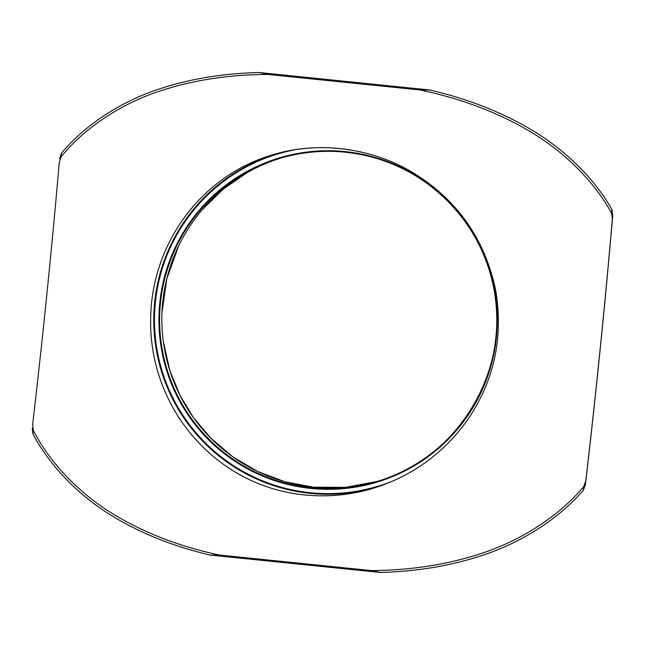 <?xml version="1.0" encoding="UTF-8"?>
<svg xmlns="http://www.w3.org/2000/svg" width="645" height="645" viewBox="0 0 645 645"><rect width="100%" height="100%" fill="white"/><g stroke="black" fill="none" stroke-linecap="round" stroke-linejoin="round"><path stroke-width="0.97" d="M389.878 482.299L371.923 488.652C350.09 495.102 327.692 497.198 304.746 494.949C214.858 486.29 147.834 406.713 150.712 316.631C152.462 240.343 204.175 174.263 273.246 154.679L273.48 154.615C298.482 147.254 324.306 145.714 350.961 150.011M612.371 219.01L612.75 215.261L611.879 209.464L611.516 213.06L612.371 219.01A352.243 13.521 -84.2 0 1 585.773 480.88L583.733 486.62L583.362 490.216L585.386 484.637L585.773 480.88M583.362 490.216C559.328 518.241 523.176 541.365 486.072 554.111C453.701 565.318 418.492 571.438 380.445 572.47L371.254 570.559C412.195 570.341 450.178 564.206 485.185 552.16C523.063 539.107 559.481 515.573 583.733 486.62M371.254 570.559L219.364 555.039L210.06 555.055C173.376 546.388 140.731 533.342 112.133 515.903C79.311 496.005 49.875 466.182 32.951 433.972L33.314 430.376C50.262 463.537 79.859 493.82 113.375 514.17C144.319 532.947 179.649 546.573 219.364 555.039M33.314 430.376L32.661 424.362A352.243 13.521 95.8 0 0 59.259 162.492L59.316 161.959M32.605 424.902L32.661 424.362M59.259 162.492L61.106 156.816L61.468 153.22L59.638 158.743M61.468 153.22C84.479 125.493 119.252 102.781 155.364 90.316C186.848 79.375 221.412 73.449 259.072 72.53L268.175 74.465C227.588 74.578 190.275 80.52 156.227 92.283C119.349 105.038 84.326 128.162 61.106 156.816M268.175 74.465L420.072 89.986L429.457 89.945L259.072 72.53M611.516 213.06C593.545 180.197 562.553 150.325 528.037 130.274C496.134 111.77 460.143 98.346 420.072 89.986M612.75 215.261A353.67 13.577 -84.2 0 1 585.386 484.637M380.445 572.47L210.06 555.055M32.282 428.111L32.951 433.972M429.457 89.945C466.529 98.492 499.81 111.351 529.303 128.524C563.125 148.132 593.932 177.552 611.879 209.464M374.334 487.926A174.126 173.973 73.6 0 1 154.639 337.569A174.126 173.973 73.6 0 1 275.883 153.921M163.338 341.64L169.796 370.464L179.745 394.925L193.387 417.533L210.391 437.737L232.522 456.636L257.573 471.447L284.8 481.734L313.373 487.177L345.462 487.386L377.003 481.501A168.7 168.555 73.6 0 1 162.629 335.481A168.7 168.555 73.6 0 1 281.623 157.864M311.156 487.83A168.7 168.555 73.6 0 1 280.511 158.186A168.7 168.555 73.6 0 1 489.886 272.359A168.7 168.555 73.6 0 1 311.156 487.83M311.003 488.459A169.312 169.167 73.6 0 1 190.904 220.929A169.312 169.167 73.6 0 1 482.428 250.72A169.312 169.167 73.6 0 1 311.003 488.459M394.079 480.493A173.513 173.368 73.6 0 1 154.639 327.942A173.513 173.368 73.6 0 1 294.676 149.801M273.246 154.679C319.477 140.279 375.632 148.406 416.71 175.045C459.087 202.256 485.467 240.94 495.852 291.089C503.592 339.302 493.562 383.057 465.779 422.362C442.139 454.499 411.131 476.51 372.754 488.402M161.959 313.091L166.837 278.567L178.673 245.818M202.28 209.698L222.968 189.332L246.866 172.804M280.511 158.186L280.511 158.186C310.189 149.6 340.012 149.076 369.98 156.606C429.989 171.344 479.211 221.824 492.466 282.228C513.823 366.013 459.304 459.361 375.89 481.831L376.422 481.678"/></g></svg>
